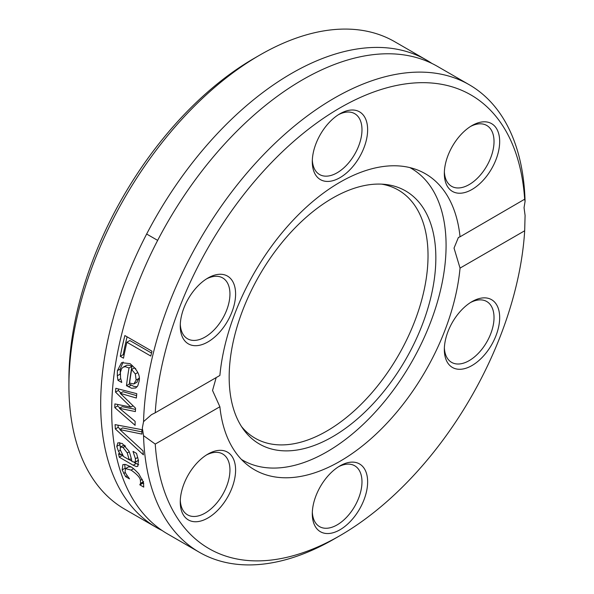 <?xml version="1.0" encoding="UTF-8"?>
<svg xmlns="http://www.w3.org/2000/svg" width="594" height="594" viewBox="0 0 594 594"><rect width="100%" height="100%" fill="white"/><g stroke="black" fill="none" stroke-linecap="round" stroke-linejoin="round"><path stroke-width="0.89" d="M259.778 55.094L254.128 58.353A261.932 151.232 120 0 0 68.919 379.158L68.919 385.677A269.921 155.836 -60 0 1 259.778 55.094A269.921 155.836 -60 0 1 394.735 41.721L426.507 60.061A269.921 155.836 120 0 0 156.586 215.904A269.921 155.836 120 0 0 156.586 527.583A269.921 155.836 120 0 0 162.199 530.561M156.586 527.583L124.822 509.244A269.921 155.836 -60 0 1 68.919 385.677M431.897 63.439A269.921 155.836 120 0 0 426.507 60.061M143.555 435.677L142.322 428.059L143.555 421.629L151.507 414.657L155.242 412.778A261.932 151.232 -60 0 1 339.961 107.908A261.932 151.232 -60 0 1 524.68 199.48L525.081 201.359L524.049 207.67L525.081 215.399L524.68 230.776A261.932 151.232 -60 0 1 339.968 535.647A261.932 151.232 -60 0 1 155.242 444.074L143.555 435.677A269.921 155.836 120 0 0 199.361 552.279A269.921 155.836 120 0 0 334.318 538.907L339.968 535.647M525.081 201.359A269.921 155.836 120 0 0 469.275 84.756L437.511 66.417A269.921 155.836 120 0 0 193.28 182.573A269.921 155.836 120 0 0 167.59 533.939L199.361 552.279M469.275 84.756A269.921 155.836 120 0 0 264.092 154.128A269.921 155.836 120 0 0 143.555 421.629M142.976 450.853A269.921 155.836 120 0 0 143.406 454.841L115.347 428.965A269.921 155.836 -60 0 1 115.08 424.628L141.877 429.677A269.921 155.836 120 0 0 141.951 434.095L119.802 429.559L142.976 450.853M132.596 461.768L135.395 462.102L135.417 458.768L133.078 451.596A269.921 155.836 -60 0 1 133.056 451.381L136.546 453.4L138.454 460.543L137.749 466.364L136.308 466.535L133.19 465.228L119.283 457.202A269.921 155.836 -60 0 1 118.555 453.668L120.708 454.907L118.488 451.321L116.766 446.406L117.894 442.782L122.305 443.532L128.787 450.95C129.447 451.841 130.494 455.316 131.935 461.389L132.596 461.768M138.268 460.447L135.105 462.377L138.395 460.194M120.285 356.341A269.921 155.836 -60 0 1 124.874 335.558L151.975 351.203A269.921 155.836 120 0 0 150.794 356.044L126.893 342.248A269.921 155.836 120 0 0 123.493 358.189L120.285 356.341L123.196 354.655A265.926 153.534 -60 0 1 127.101 336.843M115.83 388.305L136.791 393.681A269.921 155.836 120 0 0 136.353 398.039L120.226 393.325L135.573 408.204A269.921 155.836 120 0 0 135.395 411.583L119.439 408.316L135.12 421.354A269.921 155.836 120 0 0 135.113 425.341L114.805 407.618A269.921 155.836 -60 0 1 114.894 403.913L130.828 407.09L115.526 392.107A269.921 155.836 -60 0 1 115.83 388.305M117.389 370.641L121.584 362.652L130.064 363.654C137.741 370.055 140.696 376.143 138.914 381.927L137.771 385.818L135.647 388.001L131.601 388.238L126.485 385.706A269.921 155.836 -60 0 1 129.024 367.983L125.483 366.706L123.24 367.122L121.673 368.555L120.382 372.312L120.575 378.059L121.733 382.209A269.921 155.836 120 0 0 121.703 382.454L117.968 380.301L117.3 375.787L117.389 370.641L120.263 368.985L123.121 362.043M140.592 483.323L140.407 480.383C140.139 477.68 137.036 474.25 131.081 470.099L125.512 468.584L125.119 471.562C124.74 471.926 126.173 474.309 129.418 478.69A269.921 155.836 120 0 0 129.485 478.883L125.638 476.663L122.156 469.899L122.876 464.59L125.683 464.523L130.197 466.528C131.675 466.906 134.534 469.312 138.758 473.76L143.414 482.172L143.741 487.11L139.894 484.89A269.921 155.836 -60 0 1 139.828 484.704L140.592 483.323L143.288 481.771M155.242 412.778L219.884 375.453A170.894 98.671 120 0 1 300.067 213.105A170.894 98.671 120 0 1 425.415 173.775A170.894 98.671 120 0 1 460.046 236.798L524.799 199.138M216.186 377.591L212.541 390.473L219.884 406.756L155.242 444.074M130.94 466.966L128.438 466.899L125.512 468.584M143.793 483.702L142.872 483.174A265.926 153.534 -60 0 1 142.805 482.981L143.555 481.615M122.156 469.899L125.096 468.198L124.71 464.345M125.638 476.663L127.22 475.749M123.701 473.47L125.438 472.468M139.828 484.704L142.805 482.981M139.894 484.89L142.872 483.174M135.647 388.001L136.1 387.734M137.132 386.798L133.798 386.382L129.336 384.058A265.926 153.534 -60 0 1 131.92 366.312L129.93 365.384L126.99 365.132L123.099 367.203M126.485 385.706L129.336 384.058M129.024 367.983L131.92 366.312M120.233 374.881L120.263 368.985M117.968 380.301L120.716 378.712M133.88 383.976L136.137 380.056L135.343 373.968L131.638 369.49A269.921 155.836 120 0 0 129.603 383.071L133.88 383.976L137.155 382.128M136.739 382.321L139.07 377.984M135.343 373.968L137.793 372.557M135.781 368.822L134.534 367.82L131.638 369.49M135.506 409.4L122.26 406.682L119.439 408.316M136.583 395.641L123.062 391.691L120.226 393.325M120.872 392.953L118.355 390.473A265.926 153.534 -60 0 1 118.473 388.988M119.951 408.019L117.627 405.984A265.926 153.534 -60 0 1 117.664 404.469M115.526 392.107L118.355 390.473M130.828 407.09L133.071 405.791M114.805 407.618L117.627 405.984M124.079 355.167L123.196 354.655M126.893 342.248L129.863 340.54L151.522 353.044M123.307 456.185L122.178 455.531A265.926 153.534 -60 0 1 121.896 454.224M138.706 464.753L134.177 462.459M131.868 461.13L129.403 459.704M120.27 447.327L119.698 442.56M124.733 445.277L123.493 445.292L120.552 446.992L120.137 449.532L123.567 456.556L129.21 459.815L131.252 458.635M129.21 459.815L127.242 452.932L123.047 447.468L120.634 446.94M118.488 451.321L120.292 450.274M119.283 457.202L122.178 455.531M120.708 454.907L122.008 454.158M119.802 429.559L122.631 427.925L141.907 431.89M120.278 429.284L118.176 427.331A265.926 153.534 -60 0 1 118.035 425.2M115.347 428.965L118.176 427.331M524.68 230.776L460.046 268.102L454.031 248.099L458.397 237.474L460.046 236.798M221.762 274.324A39.13 22.594 120 0 0 207.93 278.037A39.13 22.594 120 0 0 180.257 325.958A39.13 22.594 120 0 0 221.762 329.663A39.13 22.594 120 0 0 221.762 274.324M485.84 177.205A39.13 22.594 120 0 0 498.73 133.821A39.13 22.594 120 0 0 472 125.572A39.13 22.594 120 0 0 444.334 173.493A39.13 22.594 120 0 0 485.84 177.205M367.634 129.752A39.13 22.594 120 0 0 339.961 113.773A39.13 22.594 120 0 0 312.296 161.702A39.13 22.594 120 0 0 339.961 177.673A39.13 22.594 120 0 0 367.634 129.752M219.884 406.756A170.894 98.671 120 0 0 254.514 469.78A170.894 98.671 120 0 0 379.863 430.45A170.894 98.671 120 0 0 460.046 268.102M194.089 466.349A39.13 22.594 120 0 0 180.257 502.012A39.13 22.594 120 0 0 207.93 517.983A39.13 22.594 120 0 0 235.595 470.062A39.13 22.594 120 0 0 207.93 454.083A39.13 22.594 120 0 0 194.089 466.349M458.167 369.23A39.13 22.594 120 0 0 498.73 326.41A39.13 22.594 120 0 0 472 301.618A39.13 22.594 120 0 0 444.334 349.547A39.13 22.594 120 0 0 458.167 369.23M312.296 513.803A39.13 22.594 120 0 0 339.961 529.781A39.13 22.594 120 0 0 367.634 481.853A39.13 22.594 120 0 0 339.961 465.882A39.13 22.594 120 0 0 312.296 513.803M206.474 454.967A35.135 20.285 -60 0 1 222.668 453.972A35.135 20.285 -60 0 1 222.668 494.55A35.135 20.285 -60 0 1 187.533 514.835A35.135 20.285 -60 0 1 180.294 500.311M206.474 278.913A35.135 20.285 -60 0 1 217.523 276.336A35.135 20.285 -60 0 1 222.668 277.925A35.135 20.285 -60 0 1 222.668 318.495A35.135 20.285 -60 0 1 187.533 338.78A35.135 20.285 -60 0 1 180.294 324.265M338.513 114.657A35.135 20.285 -60 0 1 354.707 113.669A35.135 20.285 -60 0 1 361.984 129.752A35.135 20.285 -60 0 1 346.651 165.11A35.135 20.285 -60 0 1 319.572 174.525A35.135 20.285 -60 0 1 312.333 160.001M470.552 126.448A35.135 20.285 -60 0 1 486.746 125.46A35.135 20.285 -60 0 1 481.6 173.567A35.135 20.285 -60 0 1 451.611 186.323A35.135 20.285 -60 0 1 444.371 171.8M470.552 302.502A35.135 20.285 -60 0 1 486.746 301.514A35.135 20.285 -60 0 1 488.892 338.023A35.135 20.285 -60 0 1 456.756 363.959A35.135 20.285 -60 0 1 451.611 362.37A35.135 20.285 -60 0 1 444.371 347.854M338.513 466.758A35.135 20.285 -60 0 1 354.707 465.77A35.135 20.285 -60 0 1 354.707 506.34A35.135 20.285 -60 0 1 319.572 526.626A35.135 20.285 -60 0 1 312.333 512.11M241.409 459.422A168.503 97.282 120 0 0 242.679 460.179A168.503 97.282 120 0 0 411.182 362.897A168.503 97.282 120 0 0 411.182 168.325A168.503 97.282 120 0 0 409.89 167.605M332.514 198.151A146.139 84.378 120 0 0 242.768 310.12A146.139 84.378 120 0 0 243.518 429.507A146.139 84.378 120 0 0 405.583 359.66A146.139 84.378 120 0 0 385.038 184.392A146.139 84.378 120 0 0 332.514 198.151M241.565 426.633A143.258 82.707 120 0 0 398.359 355.494A143.258 82.707 120 0 0 381.571 184.133M140.407 480.383L142.293 479.299M131.081 470.099L133.494 468.703M128.349 386.783L131.2 385.135M117.3 375.787L120.159 374.138M136.137 380.056L139.011 378.393M123.047 447.468L125.527 446.035M127.242 452.932L129.173 451.826M135.417 458.768L137.756 457.417M116.766 446.406L119.632 444.75M133.19 465.228L136.078 463.558M146.644 234.029L157.655 240.384M241.454 459.474L242.679 460.179M409.957 167.619L411.182 168.325"/></g></svg>

